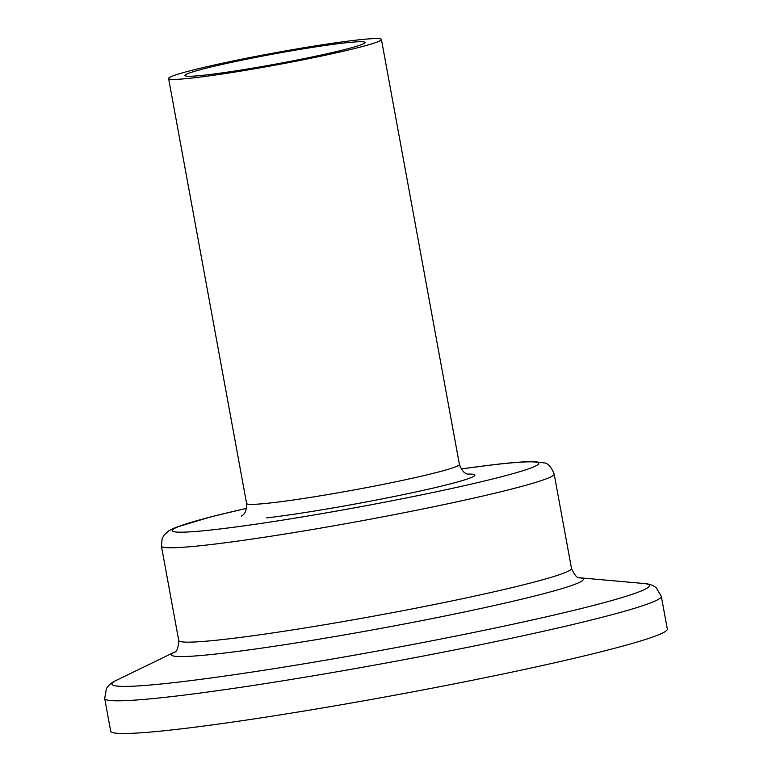 <?xml version="1.0" encoding="UTF-8"?>
<svg xmlns="http://www.w3.org/2000/svg" width="772" height="772" viewBox="0 0 772 772"><rect width="100%" height="100%" fill="white"/><g stroke="black" fill="none" stroke-linecap="round" stroke-linejoin="round"><path stroke-width="1.16" d="M341.842 43.251A91.54 5.153 169.6 0 1 365.05 42.46A91.54 5.153 169.6 0 1 307.758 57.871A91.54 5.153 169.6 0 1 208.17 74.72A91.54 5.153 169.6 0 1 184.971 75.511A91.54 5.153 169.6 0 1 242.254 60.1A91.54 5.153 169.6 0 1 341.842 43.251M196.011 77.576A108.186 6.089 169.6 0 1 168.595 78.512A108.186 6.089 169.6 0 1 236.3 60.303A108.186 6.089 169.6 0 1 354.001 40.385A108.186 6.089 169.6 0 1 381.416 39.449A108.186 6.089 169.6 0 1 313.712 57.668A108.186 6.089 169.6 0 1 196.011 77.576M182.404 728.72A282.948 15.913 169.6 0 1 110.695 731.171L104.693 698.477A282.948 15.913 169.6 0 0 176.402 696.035A282.948 15.913 169.6 0 0 484.247 643.944A282.948 15.913 169.6 0 0 661.305 596.322L667.307 629.006A282.948 15.913 169.6 0 1 490.239 676.639A282.948 15.913 169.6 0 1 182.404 728.72M381.416 39.449L459.408 464.416A108.186 6.089 169.6 0 1 391.713 482.635A108.186 6.089 169.6 0 1 274.012 502.543A108.186 6.089 169.6 0 1 246.596 503.479C246.558 515.995 241.163 515.3 241.366 516.13L241.375 516.121M467.639 474.104A121.503 6.832 169.6 0 1 417.102 491.687A121.503 6.832 169.6 0 1 266.687 517.906M461.183 468.971A186.332 10.48 169.6 0 1 491.455 464.995A186.332 10.48 169.6 0 1 478.215 482.471A186.332 10.48 169.6 0 1 219.345 529.052A186.332 10.48 169.6 0 1 246.548 508.372M461.173 468.942L492.285 464.85C511.45 462.553 525.51 461.482 534.456 461.627L543.971 462.901C547.715 462.91 551.111 466.626 554.171 474.066A199.649 11.233 169.6 0 1 429.242 507.667A199.649 11.233 169.6 0 1 212.03 544.414A199.649 11.233 169.6 0 1 161.425 546.142L178.747 640.509C178.274 647.949 176.846 651.838 174.482 652.166M554.171 474.066L571.492 568.424A199.649 11.233 169.6 0 1 446.554 602.035A199.649 11.233 169.6 0 1 229.342 638.782A199.649 11.233 169.6 0 1 178.747 640.509M579.492 577.784A209.337 11.773 169.6 0 1 469.569 610.893A209.337 11.773 169.6 0 1 224.575 653.035A209.337 11.773 169.6 0 1 174.588 652.099M579.444 577.765L643.539 583.468A273.259 15.372 169.6 0 1 503.016 626.353A273.259 15.372 169.6 0 1 181.169 681.782A273.259 15.372 169.6 0 1 116.746 680.151C111.786 682.342 108.331 685.198 106.391 688.721L104.693 698.477M168.595 78.512L246.596 503.479M459.408 464.416C463.885 476.102 468.691 473.545 468.787 474.394L468.787 474.394M246.558 508.333L210.524 516.951L175.476 527.508L169.097 530.615L164.175 534.957L162.149 538.567L161.425 546.142M571.492 568.424C574.58 575.217 577.292 578.344 579.618 577.813M174.636 652.07L116.746 680.151M643.539 583.468C648.953 583.757 653.189 585.195 656.248 587.801L661.305 596.322"/></g></svg>
